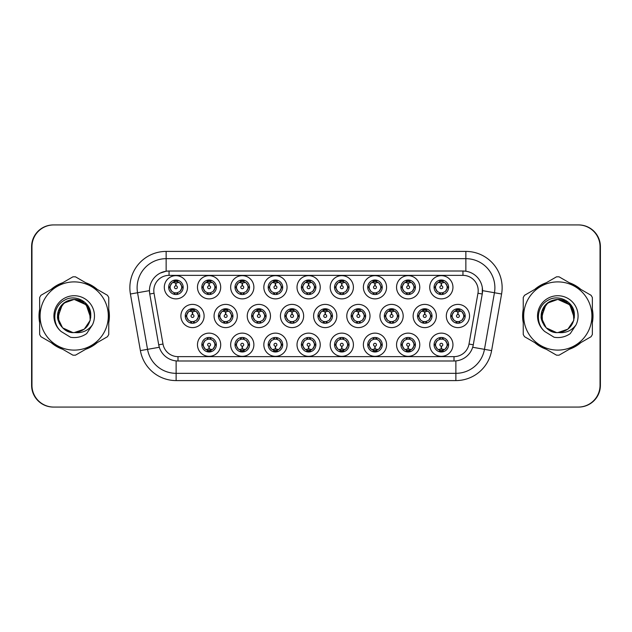 <?xml version="1.0" encoding="UTF-8"?>
<svg xmlns="http://www.w3.org/2000/svg" width="632" height="632" viewBox="0 0 632 632"><rect width="100%" height="100%" fill="white"/><g stroke="black" fill="none" stroke-linecap="round" stroke-linejoin="round"><path stroke-width="0.95" d="M220.702 344.74A11.613 11.613 0 0 1 209.089 356.345A11.613 11.613 0 0 1 197.476 344.74A11.613 11.613 0 0 1 209.089 333.127A11.613 11.613 0 0 1 220.702 344.74M201.837 344.74A7.26 7.26 0 0 0 209.089 351.992A7.26 7.26 0 0 0 216.349 344.74A7.26 7.26 0 0 0 209.089 337.48A7.26 7.26 0 0 0 201.837 344.74L202.619 344.74L205.092 348.951A5.806 5.806 0 0 1 205.092 340.53L202.619 344.74M320.234 344.74A11.613 11.613 0 0 1 308.629 356.345A11.613 11.613 0 0 1 297.016 344.74A11.613 11.613 0 0 1 308.629 333.127A11.613 11.613 0 0 1 320.234 344.74M301.369 344.74A7.26 7.26 0 0 0 308.629 351.992A7.26 7.26 0 0 0 315.882 344.74A7.26 7.26 0 0 0 308.629 337.48A7.26 7.26 0 0 0 301.369 344.74L302.159 344.74L304.632 348.951A5.806 5.806 0 0 1 304.632 340.53L302.159 344.74M353.414 344.74A11.613 11.613 0 0 1 341.809 356.345A11.613 11.613 0 0 1 330.196 344.74A11.613 11.613 0 0 1 341.809 333.127A11.613 11.613 0 0 1 353.414 344.74M334.549 344.74A7.26 7.26 0 0 0 341.809 351.992A7.26 7.26 0 0 0 349.062 344.74A7.26 7.26 0 0 0 341.809 337.48A7.26 7.26 0 0 0 334.549 344.74L335.331 344.74L337.812 348.951A5.806 5.806 0 0 1 337.812 340.53L335.331 344.74M386.594 344.74A11.613 11.613 0 0 1 374.981 356.345A11.613 11.613 0 0 1 363.376 344.74A11.613 11.613 0 0 1 374.981 333.127A11.613 11.613 0 0 1 386.594 344.74M367.729 344.74A7.26 7.26 0 0 0 374.981 351.992A7.26 7.26 0 0 0 382.242 344.74A7.26 7.26 0 0 0 374.981 337.48A7.26 7.26 0 0 0 367.729 344.74L368.511 344.74L370.984 348.951A5.806 5.806 0 0 1 370.984 340.53L368.511 344.74M287.062 344.74A11.613 11.613 0 0 1 275.449 356.345A11.613 11.613 0 0 1 263.836 344.74A11.613 11.613 0 0 1 275.449 333.127A11.613 11.613 0 0 1 287.062 344.74M268.189 344.74A7.26 7.26 0 0 0 275.449 351.992A7.26 7.26 0 0 0 282.702 344.74A7.26 7.26 0 0 0 275.449 337.48A7.26 7.26 0 0 0 268.189 344.74L268.979 344.74L271.452 348.951A5.806 5.806 0 0 1 271.452 340.53L268.979 344.74M253.882 344.74A11.613 11.613 0 0 1 242.269 356.345A11.613 11.613 0 0 1 230.656 344.74A11.613 11.613 0 0 1 242.269 333.127A11.613 11.613 0 0 1 253.882 344.74M235.009 344.74A7.26 7.26 0 0 0 242.269 351.992A7.26 7.26 0 0 0 249.529 344.74A7.26 7.26 0 0 0 242.269 337.48A7.26 7.26 0 0 0 235.009 344.74L235.799 344.74L238.272 348.951A5.806 5.806 0 0 1 238.272 340.53L235.799 344.74M419.774 344.74A11.613 11.613 0 0 1 408.161 356.345A11.613 11.613 0 0 1 396.548 344.74A11.613 11.613 0 0 1 408.161 333.127A11.613 11.613 0 0 1 419.774 344.74M400.909 344.74A7.26 7.26 0 0 0 408.161 351.992A7.26 7.26 0 0 0 415.422 344.74A7.26 7.26 0 0 0 408.161 337.48A7.26 7.26 0 0 0 400.909 344.74L401.691 344.74L404.164 348.951A5.806 5.806 0 0 1 404.164 340.53L401.691 344.74M452.954 344.74A11.613 11.613 0 0 1 441.341 356.345A11.613 11.613 0 0 1 429.728 344.74A11.613 11.613 0 0 1 441.341 333.127A11.613 11.613 0 0 1 452.954 344.74M434.081 344.74A7.26 7.26 0 0 0 441.341 351.992A7.26 7.26 0 0 0 448.602 344.74A7.26 7.26 0 0 0 441.341 337.48A7.26 7.26 0 0 0 434.081 344.74L434.871 344.74L437.344 348.951A5.806 5.806 0 0 1 437.344 340.53L434.871 344.74M204.112 316A11.613 11.613 0 0 1 192.499 327.613A11.613 11.613 0 0 1 180.886 316A11.613 11.613 0 0 1 192.499 304.387A11.613 11.613 0 0 1 204.112 316M185.247 316A7.26 7.26 0 0 0 192.499 323.26A7.26 7.26 0 0 0 199.759 316A7.26 7.26 0 0 0 192.499 308.74A7.26 7.26 0 0 0 185.247 316L186.029 316.008L188.502 320.211A5.806 5.806 0 0 1 188.51 311.781L186.029 316.008M237.292 316A11.613 11.613 0 0 1 225.679 327.613A11.613 11.613 0 0 1 214.066 316A11.613 11.613 0 0 1 225.679 304.387A11.613 11.613 0 0 1 237.292 316M218.419 316A7.26 7.26 0 0 0 225.679 323.26A7.26 7.26 0 0 0 232.939 316A7.26 7.26 0 0 0 225.679 308.74A7.26 7.26 0 0 0 218.419 316L219.209 316.008L221.682 320.211A5.806 5.806 0 0 1 221.69 311.781L219.209 316.008M336.824 316A11.613 11.613 0 0 1 325.219 327.613A11.613 11.613 0 0 1 313.606 316A11.613 11.613 0 0 1 325.219 304.387A11.613 11.613 0 0 1 336.824 316M317.959 316A7.26 7.26 0 0 0 325.219 323.26A7.26 7.26 0 0 0 332.472 316A7.26 7.26 0 0 0 325.219 308.74A7.26 7.26 0 0 0 317.959 316L318.749 316.008L321.222 320.211A5.806 5.806 0 0 1 321.23 311.781L318.749 316.008M270.472 316A11.613 11.613 0 0 1 258.859 327.613A11.613 11.613 0 0 1 247.246 316A11.613 11.613 0 0 1 258.859 304.387A11.613 11.613 0 0 1 270.472 316M251.599 316A7.26 7.26 0 0 0 258.859 323.26A7.26 7.26 0 0 0 266.119 316A7.26 7.26 0 0 0 258.859 308.74A7.26 7.26 0 0 0 251.599 316L252.389 316.008L254.862 320.211A5.806 5.806 0 0 1 254.87 311.781L252.389 316.008M303.652 316A11.613 11.613 0 0 1 292.039 327.613A11.613 11.613 0 0 1 280.426 316A11.613 11.613 0 0 1 292.039 304.387A11.613 11.613 0 0 1 303.652 316M284.779 316A7.26 7.26 0 0 0 292.039 323.26A7.26 7.26 0 0 0 299.292 316A7.26 7.26 0 0 0 292.039 308.74A7.26 7.26 0 0 0 284.779 316L285.569 316.008L288.042 320.211A5.806 5.806 0 0 1 288.05 311.781L285.569 316.008M436.364 316A11.613 11.613 0 0 1 424.751 327.613A11.613 11.613 0 0 1 413.138 316A11.613 11.613 0 0 1 424.751 304.387A11.613 11.613 0 0 1 436.364 316M417.499 316A7.26 7.26 0 0 0 424.751 323.26A7.26 7.26 0 0 0 432.012 316A7.26 7.26 0 0 0 424.751 308.74A7.26 7.26 0 0 0 417.499 316L418.281 316.008L420.754 320.211A5.806 5.806 0 0 1 420.762 311.781L418.281 316.008M403.184 316A11.613 11.613 0 0 1 391.571 327.613A11.613 11.613 0 0 1 379.966 316A11.613 11.613 0 0 1 391.571 304.387A11.613 11.613 0 0 1 403.184 316M384.319 316A7.26 7.26 0 0 0 391.571 323.26A7.26 7.26 0 0 0 398.832 316A7.26 7.26 0 0 0 391.571 308.74A7.26 7.26 0 0 0 384.319 316L385.101 316.008L387.574 320.211A5.806 5.806 0 0 1 387.582 311.781L385.101 316.008M370.004 316A11.613 11.613 0 0 1 358.391 327.613A11.613 11.613 0 0 1 346.786 316A11.613 11.613 0 0 1 358.391 304.387A11.613 11.613 0 0 1 370.004 316M351.139 316A7.26 7.26 0 0 0 358.391 323.26A7.26 7.26 0 0 0 365.652 316A7.26 7.26 0 0 0 358.391 308.74A7.26 7.26 0 0 0 351.139 316L351.921 316.008L354.402 320.211A5.806 5.806 0 0 1 354.41 311.781L351.921 316.008M469.544 316A11.613 11.613 0 0 1 457.931 327.613A11.613 11.613 0 0 1 446.318 316A11.613 11.613 0 0 1 457.931 304.387A11.613 11.613 0 0 1 469.544 316M450.671 316A7.26 7.26 0 0 0 457.931 323.26A7.26 7.26 0 0 0 465.192 316A7.26 7.26 0 0 0 457.931 308.74A7.26 7.26 0 0 0 450.671 316L451.461 316.008L453.934 320.211A5.806 5.806 0 0 1 453.942 311.781L451.461 316.008M419.774 287.26A11.613 11.613 0 0 1 408.161 298.873A11.613 11.613 0 0 1 396.548 287.26A11.613 11.613 0 0 1 408.161 275.655A11.613 11.613 0 0 1 419.774 287.26M400.909 287.26A7.26 7.26 0 0 0 408.161 294.52A7.26 7.26 0 0 0 415.422 287.26A7.26 7.26 0 0 0 408.161 280.008A7.26 7.26 0 0 0 400.909 287.26L401.691 287.276L404.164 291.471A5.806 5.806 0 0 1 404.172 283.041L401.691 287.276M386.594 287.26A11.613 11.613 0 0 1 374.981 298.873A11.613 11.613 0 0 1 363.376 287.26A11.613 11.613 0 0 1 374.981 275.655A11.613 11.613 0 0 1 386.594 287.26M367.729 287.26A7.26 7.26 0 0 0 374.981 294.52A7.26 7.26 0 0 0 382.242 287.26A7.26 7.26 0 0 0 374.981 280.008A7.26 7.26 0 0 0 367.729 287.26L368.511 287.276L370.984 291.471A5.806 5.806 0 0 1 371 283.041L368.511 287.276M353.414 287.26A11.613 11.613 0 0 1 341.809 298.873A11.613 11.613 0 0 1 330.196 287.26A11.613 11.613 0 0 1 341.809 275.655A11.613 11.613 0 0 1 353.414 287.26M334.549 287.26A7.26 7.26 0 0 0 341.809 294.52A7.26 7.26 0 0 0 349.062 287.26A7.26 7.26 0 0 0 341.809 280.008A7.26 7.26 0 0 0 334.549 287.26L335.331 287.276L337.812 291.471A5.806 5.806 0 0 1 337.82 283.041L335.331 287.276M320.234 287.26A11.613 11.613 0 0 1 308.629 298.873A11.613 11.613 0 0 1 297.016 287.26A11.613 11.613 0 0 1 308.629 275.655A11.613 11.613 0 0 1 320.234 287.26M301.369 287.26A7.26 7.26 0 0 0 308.629 294.52A7.26 7.26 0 0 0 315.882 287.26A7.26 7.26 0 0 0 308.629 280.008A7.26 7.26 0 0 0 301.369 287.26L302.159 287.276L304.632 291.471A5.806 5.806 0 0 1 304.64 283.041L302.159 287.276M287.062 287.26A11.613 11.613 0 0 1 275.449 298.873A11.613 11.613 0 0 1 263.836 287.26A11.613 11.613 0 0 1 275.449 275.655A11.613 11.613 0 0 1 287.062 287.26M268.189 287.26A7.26 7.26 0 0 0 275.449 294.52A7.26 7.26 0 0 0 282.702 287.26A7.26 7.26 0 0 0 275.449 280.008A7.26 7.26 0 0 0 268.189 287.26L268.979 287.276L271.452 291.471A5.806 5.806 0 0 1 271.46 283.041L268.979 287.276M253.882 287.26A11.613 11.613 0 0 1 242.269 298.873A11.613 11.613 0 0 1 230.656 287.26A11.613 11.613 0 0 1 242.269 275.655A11.613 11.613 0 0 1 253.882 287.26M235.009 287.26A7.26 7.26 0 0 0 242.269 294.52A7.26 7.26 0 0 0 249.529 287.26A7.26 7.26 0 0 0 242.269 280.008A7.26 7.26 0 0 0 235.009 287.26L235.799 287.276L238.272 291.471A5.806 5.806 0 0 1 238.28 283.041L235.799 287.276M220.702 287.26A11.613 11.613 0 0 1 209.089 298.873A11.613 11.613 0 0 1 197.476 287.26A11.613 11.613 0 0 1 209.089 275.655A11.613 11.613 0 0 1 220.702 287.26M201.837 287.26A7.26 7.26 0 0 0 209.089 294.52A7.26 7.26 0 0 0 216.349 287.26A7.26 7.26 0 0 0 209.089 280.008A7.26 7.26 0 0 0 201.837 287.26L202.619 287.276L205.092 291.471A5.806 5.806 0 0 1 205.1 283.041L202.619 287.276M187.522 287.26A11.613 11.613 0 0 1 175.909 298.873A11.613 11.613 0 0 1 164.304 287.26A11.613 11.613 0 0 1 175.909 275.655A11.613 11.613 0 0 1 187.522 287.26M168.657 287.26A7.26 7.26 0 0 0 175.909 294.52A7.26 7.26 0 0 0 183.169 287.26A7.26 7.26 0 0 0 175.909 280.008A7.26 7.26 0 0 0 168.657 287.26L169.439 287.276L171.912 291.471A5.806 5.806 0 0 1 171.92 283.041L169.439 287.276M452.954 287.26A11.613 11.613 0 0 1 441.341 298.873A11.613 11.613 0 0 1 429.728 287.26A11.613 11.613 0 0 1 441.341 275.655A11.613 11.613 0 0 1 452.954 287.26M434.081 287.26A7.26 7.26 0 0 0 441.341 294.52A7.26 7.26 0 0 0 448.602 287.26A7.26 7.26 0 0 0 441.341 280.008A7.26 7.26 0 0 0 434.081 287.26L434.871 287.276L437.344 291.471A5.806 5.806 0 0 1 437.352 283.041L434.871 287.276M153.805 290.602A15.239 15.239 0 0 0 154.042 293.248L162.993 344.045A15.239 15.239 0 0 0 178.003 356.638L453.997 356.638A15.239 15.239 0 0 0 469.007 344.045L477.958 293.248A15.239 15.239 0 0 0 462.956 275.362L169.044 275.362A15.239 15.239 0 0 0 153.805 290.602M130.413 293.998A36.285 36.285 0 0 1 166.145 251.41L465.855 251.41A36.285 36.285 0 0 1 501.587 293.998L491.609 350.602A36.285 36.285 0 0 1 455.877 380.59L176.123 380.59A36.285 36.285 0 0 1 140.391 350.602L130.413 293.998L137.555 292.742A29.025 29.025 0 0 1 166.145 258.67L465.855 258.67A29.025 29.025 0 0 1 494.445 292.742L484.46 349.346A29.025 29.025 0 0 1 455.877 373.33L176.123 373.33A29.025 29.025 0 0 1 147.54 349.346L137.555 292.742L149.452 290.641L149.752 294.006A19.592 19.592 0 0 1 169.044 271.01L462.956 271.01A19.592 19.592 0 0 1 482.248 294.006L473.289 344.803A19.592 19.592 0 0 1 453.997 360.99L178.003 360.99A19.592 19.592 0 0 1 158.711 344.803L149.752 294.006L154.042 293.248M39.634 309.348A35.194 35.194 0 0 0 39.634 322.652M51.153 342.599A35.194 35.194 0 0 0 62.679 349.259M85.715 349.259A35.194 35.194 0 0 0 97.241 342.599M108.759 322.652A35.194 35.194 0 0 0 108.759 309.348M523.241 309.348A35.194 35.194 0 0 0 523.241 322.652M534.759 342.599A35.194 35.194 0 0 0 546.285 349.259M569.321 349.259A35.194 35.194 0 0 0 580.848 342.599M592.366 322.652A35.194 35.194 0 0 0 592.366 309.348M169.044 275.362L169.044 271.01L166.145 271.223L160.236 273.095M477.958 293.248L482.248 294.006L482.334 287.694L482.548 290.641L501.587 293.998M494.445 292.742L484.46 349.346L472.689 347.268L473.171 345.42M162.993 344.045L158.711 344.803L159.311 347.268L140.391 350.602M465.855 251.41L465.855 271.223L462.956 271.01L462.956 275.362M158.711 344.803L158.83 345.42M97.241 289.401A35.194 35.194 0 0 0 85.715 282.741M62.679 282.741A35.194 35.194 0 0 0 51.153 289.401M580.848 289.401A35.194 35.194 0 0 0 569.321 282.741M546.285 282.741A35.194 35.194 0 0 0 534.759 289.401M600.037 246.693A21.772 21.772 0 0 0 578.264 224.929L53.736 224.929A21.772 21.772 0 0 0 31.963 246.693L31.963 385.307A21.772 21.772 0 0 0 53.736 407.071L578.264 407.071A21.772 21.772 0 0 0 600.037 385.307L600.037 246.693M31.6 385.307A21.772 21.772 0 0 0 53.372 407.071L578.628 407.071A21.772 21.772 0 0 0 600.4 385.307L600.4 246.693A21.772 21.772 0 0 0 578.628 224.929L53.372 224.929A21.772 21.772 0 0 0 31.6 246.693L31.6 385.307M440.678 282.828L441.152 282.915L441.278 285.814A1.446 1.446 180 0 0 439.896 287.299A1.446 1.446 180 0 0 441.341 288.713A1.446 1.446 180 0 0 442.795 287.299A1.446 1.446 180 0 0 441.405 285.814L441.531 282.915L442.013 282.828M444.493 282.393L441.523 283.057M441.16 283.057L438.189 282.393M442.771 280.15L442.163 281.517L442.866 281.659A5.806 5.806 0 0 0 442.827 281.651L441.594 281.461L441.657 280.016M442.771 294.378L442.163 293.011L445.339 291.471C447.725 288.666 447.725 285.862 445.339 283.049A5.806 5.806 0 0 1 445.339 291.471L447.812 287.26L445.339 283.049L442.866 281.659L443.467 280.324M438.924 281.983L441.089 281.461L441.065 280.924M441.025 280.016L441.089 281.461M442.163 281.517L442.59 280.11L442.163 281.517M442.163 293.011L442.59 294.409L442.163 293.011M443.467 294.204L442.866 292.861L439.643 292.813M439.912 294.378L440.725 293.035L440.093 294.409L440.725 293.035L439.817 292.861L439.216 294.204M439.912 280.15L440.528 281.517L437.344 283.049C434.958 285.854 434.958 288.666 437.344 291.471L439.817 292.861M440.528 281.517L440.093 280.11L440.528 281.517M457.26 311.568L457.742 311.647L457.868 314.554A1.446 1.446 180 0 0 456.486 316.032A1.446 1.446 180 0 0 457.931 317.454A1.446 1.446 180 0 0 459.377 316.032A1.446 1.446 180 0 0 457.995 314.554L458.121 311.647L458.603 311.568M461.084 311.126L458.113 311.797M457.75 311.797L454.779 311.126M459.361 308.882L458.745 310.249L459.456 310.399A5.806 5.806 0 0 0 459.409 310.383L458.184 310.201L458.247 308.748M459.361 323.118L458.745 321.751L461.929 320.211C464.315 317.406 464.315 314.602 461.929 311.789A5.806 5.806 0 0 1 461.929 320.211L464.402 316L461.929 311.789L459.456 310.399L460.057 309.064M455.514 310.723L457.679 310.201L457.655 309.656M457.615 308.748L457.679 310.201M458.745 310.249L459.18 308.851L458.745 310.249M458.745 321.751L459.18 323.15L458.745 321.751M460.057 322.936L459.456 321.601L456.233 321.554M456.502 323.118L457.315 321.775L456.683 323.15L457.315 321.775L456.407 321.601L455.806 322.936M456.502 308.882L457.118 310.249L453.934 311.789C451.548 314.594 451.548 317.398 453.934 320.211L456.407 321.601M457.118 310.249L456.683 308.851L457.118 310.249M442.013 349.172L441.531 349.085L441.405 346.186A1.446 1.446 -0 0 0 442.795 344.701A1.446 1.446 -0 0 0 441.341 343.287A1.446 1.446 -0 0 0 439.896 344.701A1.446 1.446 -0 0 0 441.278 346.186L441.152 349.085L440.678 349.172M438.189 349.607L441.16 348.943M441.523 348.943L444.493 349.607M439.912 351.85L440.528 350.483L439.817 350.341A5.806 5.806 0 0 0 439.864 350.349L441.089 350.539L441.025 351.985M442.771 351.85L442.163 350.483L445.339 348.951C447.725 346.146 447.725 343.334 445.339 340.53A5.806 5.806 0 0 1 445.331 348.959L447.812 344.724L445.339 340.53L442.866 339.139L443.467 337.796M443.759 350.017L441.594 350.539L441.618 351.076M441.657 351.985L441.594 350.539M440.528 350.483L440.093 351.89L440.528 350.483M439.912 337.622L440.528 338.989L437.344 340.53C434.958 343.334 434.958 346.139 437.344 348.951L439.817 350.341L439.216 351.676M440.528 338.989L440.093 337.591L440.528 338.989M439.793 339.139L443.04 339.187M442.771 337.622L441.958 338.965L442.59 337.591L441.958 338.965L442.866 339.139M442.163 350.483L442.59 351.89L442.163 350.483M63.089 303.684A16.59 16.59 0 0 0 60.814 306.204M58.618 310.304A16.59 16.59 0 0 0 58.215 311.56M57.923 312.793A16.59 16.59 0 0 0 57.852 318.844M59.234 323.165A16.59 16.59 0 0 0 59.732 324.113M68.801 331.689A16.59 16.59 0 0 0 74.197 332.59L84.277 329.169L90.21 320.329L89.546 309.704L85.431 303.787M74.197 350.104A34.104 34.104 0 0 0 108.309 316A34.104 34.104 0 0 0 74.197 281.896A34.104 34.104 0 0 0 40.093 316A34.104 34.104 0 0 0 74.197 350.104M74.197 355.184A39.184 39.184 0 0 0 75.484 355.168L107.472 336.698A39.184 39.184 0 0 0 108.759 334.47L108.759 297.53A39.184 39.184 0 0 0 107.472 295.302L75.484 276.832A39.184 39.184 0 0 0 72.917 276.832L40.922 295.302A39.184 39.184 0 0 0 39.634 297.53L39.634 334.47A39.184 39.184 0 0 0 40.922 336.698L72.917 355.168A39.184 39.184 0 0 0 74.197 355.184M81.07 300.903L74.197 299.41L66.66 301.227L60.972 305.991L57.883 319.01M90.684 317.864L86.086 304.427L74.197 299.41L63.635 303.21M62.473 304.269L57.694 317.659M57.702 317.73L62.584 327.842L72.791 332.527M90.787 315.731L85.731 304.079L74.197 299.41L63.682 303.17L58.239 311.465L58.128 320.108L61.486 326.657M83.4 302.199L74.197 299.41L64.48 302.554L58.428 310.865M58.381 310.991L58.895 322.399M65.27 329.983L71.092 332.298M90.731 317.39L86.624 305.011L74.197 299.41L64.053 302.878L58.507 310.612L57.86 318.891L60.546 325.425M80.462 300.642L74.197 299.41C58.744 300.603 57.212 314.12 57.607 316.237C56.532 319.081 62.378 333.562 74.205 332.59L75.121 332.566C85.075 331.042 90.289 325.251 90.771 315.194L90.755 314.91C91.15 302.049 75.018 293.469 64.274 300.366C53.001 306.275 51.571 323.379 61.154 331.524L70.547 337.267C76.401 338.183 81.765 336.967 86.639 333.633L92.422 324.88A20.279 20.279 0 0 0 84.538 298.557A20.279 20.279 0 0 0 57.662 304.269A20.279 20.279 0 0 0 61.154 331.524M90.779 316.435L87.09 305.564M74.197 332.59L75.121 332.566C82.271 333.23 88.038 330.67 92.422 324.88M90.779 315.589L88.338 307.326L82.081 301.401M90.755 314.91A16.59 16.59 0 0 0 90.7 314.294M80.28 300.563A16.59 16.59 0 0 0 74.197 299.41M108.759 320.345A34.831 34.831 0 0 0 108.759 311.655M95.242 288.239A34.831 34.831 0 0 0 87.714 283.894M60.68 283.894A34.831 34.831 0 0 0 53.151 288.239M39.634 311.655A34.831 34.831 0 0 0 39.634 320.345M53.151 343.761A34.831 34.831 0 0 0 60.68 348.106M87.714 348.106A34.831 34.831 0 0 0 95.242 343.761M546.688 303.684A16.59 16.59 0 0 0 544.413 306.204M552.4 331.689A16.59 16.59 0 0 0 557.803 332.59L567.884 329.169L573.817 320.329L573.153 309.704L569.029 303.787M557.803 350.104A34.104 34.104 0 0 0 591.908 316A34.104 34.104 0 0 0 557.803 281.896A34.104 34.104 0 0 0 523.691 316A34.104 34.104 0 0 0 557.803 350.104M557.803 355.184A39.184 39.184 0 0 0 559.083 355.168L591.078 336.698A39.184 39.184 0 0 0 592.366 334.47L592.366 297.53A39.184 39.184 0 0 0 591.078 295.302L559.083 276.832A39.184 39.184 0 0 0 556.516 276.832L524.528 295.302A39.184 39.184 0 0 0 523.241 297.53L523.241 334.47A39.184 39.184 0 0 0 524.528 336.698L556.516 355.168A39.184 39.184 0 0 0 557.803 355.184M557.795 299.41L550.259 301.227L544.571 305.991L541.49 319.01M564.676 300.903L557.803 299.41L547.233 303.21M546.072 304.269L541.292 317.659M541.3 317.73L546.182 327.842L556.397 332.527M574.283 317.864L569.685 304.427L557.803 299.41L547.28 303.17L541.845 311.465L541.727 320.108L545.084 326.657M574.385 315.731L569.337 304.079L557.803 299.41L548.086 302.554L542.027 310.865M541.987 310.991L542.501 322.399M548.868 329.983L554.698 332.298M566.999 302.199L557.803 299.41L547.652 302.878L542.114 310.612L541.466 318.891L544.152 325.425M574.33 317.39L570.23 305.011L557.803 299.41C542.351 300.603 540.81 314.12 541.213 316.237C540.131 319.081 545.985 333.562 557.811 332.59L558.728 332.566C568.674 331.042 573.896 325.251 574.37 315.194L574.354 314.91C574.757 302.049 558.625 293.469 547.881 300.366C536.6 306.275 535.17 323.379 544.76 331.524L554.146 337.267C560.007 338.183 565.371 336.967 570.246 333.633L576.029 324.88A20.279 20.279 0 0 0 568.144 298.557A20.279 20.279 0 0 0 541.269 304.269A20.279 20.279 0 0 0 544.76 331.524M574.385 316.435L570.696 305.564M557.811 332.59L558.728 332.566C565.877 333.23 571.644 330.67 576.029 324.88M574.385 315.589L571.944 307.326L565.687 301.401M564.068 300.642L557.803 299.41A16.59 16.59 0 0 1 563.886 300.563M574.354 314.91A16.59 16.59 0 0 0 574.306 314.294M592.366 320.345A34.831 34.831 0 0 0 592.366 311.655M578.849 288.239A34.831 34.831 0 0 0 571.32 283.894M544.286 283.894A34.831 34.831 0 0 0 536.758 288.239M523.241 311.655A34.831 34.831 0 0 0 523.241 320.345M536.758 343.761A34.831 34.831 0 0 0 544.286 348.106M571.32 348.106A34.831 34.831 0 0 0 578.849 343.761M407.498 282.828L407.972 282.915L408.098 285.814A1.446 1.446 180 0 0 406.716 287.299A1.446 1.446 180 0 0 408.161 288.713A1.446 1.446 180 0 0 409.615 287.299A1.446 1.446 180 0 0 408.225 285.814L408.351 282.915L408.833 282.828M411.321 282.393L408.343 283.057A4.211 4.211 0 0 1 408.351 283.057M407.98 283.057L405.009 282.393M409.591 280.15L408.983 281.517L409.686 281.659A5.806 5.806 0 0 0 409.647 281.651L408.414 281.461L408.477 280.016M409.591 294.378L408.983 293.011L412.159 291.471C414.545 288.666 414.545 285.862 412.159 283.049A5.806 5.806 0 0 1 412.159 291.471L414.632 287.26L412.159 283.049L409.686 281.659L410.287 280.324M405.744 281.983L407.909 281.461L407.885 280.924M407.845 280.016L407.909 281.461M408.983 281.517L409.41 280.11L408.983 281.517M408.983 293.011L409.41 294.409L408.983 293.011M410.287 294.204L409.686 292.861L406.463 292.813M406.739 294.378L407.553 293.035L406.637 292.861L406.044 294.204M406.739 280.15L407.348 281.517L404.164 283.049C401.778 285.854 401.778 288.666 404.164 291.471L406.637 292.861M407.348 281.517L406.913 280.11L407.348 281.517M374.318 282.828L374.792 282.915L374.918 285.814A1.446 1.446 180 0 0 373.536 287.299A1.446 1.446 180 0 0 374.981 288.713A1.446 1.446 180 0 0 376.435 287.299A1.446 1.446 180 0 0 375.045 285.814L375.171 282.915L375.653 282.828M378.141 282.393L375.171 283.057M374.8 283.057L371.829 282.393M376.411 280.15L375.803 281.517L376.506 281.659A5.806 5.806 0 0 0 376.467 281.651L375.234 281.461L375.297 280.016M376.411 294.378L375.803 293.011L378.979 291.471C381.373 288.666 381.373 285.862 378.979 283.049A5.806 5.806 0 0 1 378.979 291.471L381.459 287.26L378.979 283.049L376.506 281.659L377.107 280.324M372.564 281.983L374.729 281.461L374.705 280.924M374.665 280.016L374.729 281.461M375.803 281.517L376.238 280.11L375.803 281.517M375.803 293.011L376.238 294.409L375.803 293.011M377.107 294.204L376.506 292.861L373.291 292.813M373.559 294.378L374.373 293.035L373.457 292.861L372.864 294.204M373.559 280.15L374.168 281.517L370.984 283.049C368.598 285.854 368.598 288.666 370.984 291.471L373.457 292.861M374.168 281.517L373.733 280.11L374.168 281.517M341.138 282.828L341.62 282.915L341.746 285.814A1.446 1.446 180 0 0 340.356 287.299A1.446 1.446 180 0 0 341.809 288.713A1.446 1.446 180 0 0 343.255 287.299A1.446 1.446 180 0 0 341.873 285.814L341.999 282.915L342.473 282.828M344.961 282.393L341.991 283.057M341.62 283.057L341.62 282.915A4.353 4.353 0 0 0 341.612 282.915L338.649 282.393M343.231 280.15L342.623 281.517L343.334 281.659A5.806 5.806 0 0 0 343.287 281.651L342.062 281.461L342.125 280.016M343.231 294.378L342.623 293.011L345.807 291.471C348.192 288.666 348.192 285.862 345.807 283.049A5.806 5.806 0 0 1 345.807 291.471L348.279 287.26L345.807 283.049L343.334 281.659L343.927 280.324M339.384 281.983L341.549 281.461L341.533 280.924M341.485 280.016L341.549 281.461M342.623 281.517L343.058 280.11L342.623 281.517M342.623 293.011L343.058 294.409L342.623 293.011M343.358 292.861L340.111 292.813M340.379 294.378L341.193 293.035L340.285 292.861L339.684 294.204M340.379 280.15L340.988 281.517L337.812 283.049C335.418 285.854 335.418 288.666 337.812 291.471L340.285 292.861M340.988 281.517L340.553 280.11L340.988 281.517M307.958 282.828L308.44 282.915L308.566 285.814A1.446 1.446 180 0 0 307.176 287.299A1.446 1.446 180 0 0 308.629 288.713A1.446 1.446 180 0 0 310.075 287.299A1.446 1.446 180 0 0 308.692 285.814L308.819 282.915L309.293 282.828M311.781 282.393L308.811 283.057M308.44 283.057L305.469 282.393M310.051 280.15L309.443 281.517L310.154 281.659A5.806 5.806 0 0 0 310.107 281.651L308.882 281.461L308.945 280.016M310.051 294.378L309.443 293.011L312.627 291.471C315.012 288.666 315.012 285.862 312.627 283.049A5.806 5.806 0 0 1 312.627 291.471L315.099 287.26L312.627 283.049L310.154 281.659L310.747 280.324M306.204 281.983L308.377 281.461L308.353 280.924M308.313 280.016L308.377 281.461M309.443 281.517L309.877 280.11L309.443 281.517M309.443 293.011L309.877 294.409L309.443 293.011M310.178 292.861L306.931 292.813M307.199 294.378L308.013 293.035L307.105 292.861L306.504 294.204M307.199 280.15L307.808 281.517L304.632 283.049C302.246 285.854 302.246 288.666 304.632 291.471L307.105 292.861M307.808 281.517L307.381 280.11L307.808 281.517M408.833 349.172L408.351 349.085L408.225 346.186A1.446 1.446 -0 0 0 409.615 344.701A1.446 1.446 -0 0 0 408.161 343.287A1.446 1.446 -0 0 0 406.716 344.701A1.446 1.446 -0 0 0 408.098 346.186L407.972 349.085L407.498 349.172M405.009 349.607L407.98 348.943M408.351 348.943A4.211 4.211 0 0 1 408.343 348.943L411.321 349.607M406.739 351.85L407.348 350.483L406.637 350.341A5.806 5.806 0 0 0 406.684 350.349L407.909 350.539L407.845 351.985M409.591 351.85L408.983 350.483L412.159 348.951C414.545 346.146 414.545 343.334 412.159 340.53A5.806 5.806 0 0 1 412.151 348.959L414.632 344.724L412.159 340.53L409.686 339.139L410.287 337.796M410.587 350.017L408.414 350.539L408.438 351.076M408.477 351.985L408.414 350.539M407.348 350.483L406.913 351.89L407.348 350.483M406.739 337.622L407.348 338.989L404.164 340.53C401.778 343.334 401.778 346.139 404.164 348.951L406.637 350.341L406.044 351.676M407.348 338.989L406.913 337.591L407.348 338.989M406.613 339.139L409.86 339.187M409.591 337.622L408.778 338.965L409.686 339.139M408.983 350.483L409.41 351.89L408.983 350.483M375.653 349.172L375.171 349.085L375.045 346.186A1.446 1.446 -0 0 0 376.435 344.701A1.446 1.446 -0 0 0 374.981 343.287A1.446 1.446 -0 0 0 373.536 344.701A1.446 1.446 -0 0 0 374.918 346.186L374.792 349.085L374.318 349.172M371.829 349.607L374.8 348.943M375.171 348.943L378.141 349.607M373.559 351.85L374.168 350.483L373.457 350.341A5.806 5.806 0 0 0 373.504 350.349L374.729 350.539L374.665 351.985M376.411 351.85L375.803 350.483L378.979 348.951C381.373 346.146 381.373 343.334 378.979 340.53A5.806 5.806 0 0 1 378.971 348.959L381.459 344.724L378.979 340.53L376.506 339.139L377.107 337.796M377.407 350.017L375.234 350.539L375.258 351.076M375.297 351.985L375.234 350.539M374.168 350.483L373.733 351.89L374.168 350.483M373.559 337.622L374.168 338.989L370.984 340.53C368.598 343.334 368.598 346.139 370.984 348.951L373.457 350.341L372.864 351.676M374.168 338.989L373.733 337.591L374.168 338.989M373.433 339.139L376.68 339.187M376.411 337.622L375.598 338.965L376.506 339.139M375.803 350.483L376.238 351.89L375.803 350.483M342.473 349.172L341.999 349.085L341.873 346.186A1.446 1.446 -0 0 0 343.255 344.701A1.446 1.446 -0 0 0 341.809 343.287A1.446 1.446 -0 0 0 340.356 344.701A1.446 1.446 -0 0 0 341.746 346.186L341.62 349.085L341.138 349.172M338.649 349.607L341.612 349.085A4.353 4.353 0 0 0 341.62 349.085L341.62 348.943M341.991 348.943L344.961 349.607M340.379 351.85L340.988 350.483L340.285 350.341A5.806 5.806 0 0 0 340.324 350.349L341.557 350.539L341.485 351.985M343.231 337.622L342.623 338.989L345.807 340.53C348.192 343.334 348.192 346.146 345.807 348.951L348.279 344.724L345.807 340.53A5.806 5.806 0 0 1 345.791 348.959A5.806 5.806 0 0 0 347.608 344.74M344.227 350.017L342.062 350.539L342.086 351.076M342.125 351.985L342.062 350.539M340.988 350.483L340.553 351.89L340.988 350.483M340.379 337.622L340.988 338.989L337.812 340.53C335.418 343.334 335.418 346.139 337.812 348.951L340.285 350.341L339.684 351.676M340.988 338.989L340.553 337.591L340.988 338.989M340.253 339.139L343.5 339.187M342.623 338.989L343.058 337.591L342.623 338.989M343.231 351.85L342.623 350.483L345.807 348.951M342.623 350.483L343.058 351.89L342.623 350.483M309.293 349.172L308.819 349.085L308.692 346.186A1.446 1.446 -0 0 0 310.075 344.701A1.446 1.446 -0 0 0 308.629 343.287A1.446 1.446 -0 0 0 307.176 344.701A1.446 1.446 -0 0 0 308.566 346.186L308.44 349.085L307.958 349.172M305.469 349.607L308.44 348.943M308.811 348.943L311.781 349.607M307.199 351.85L307.808 350.483L307.105 350.341A5.806 5.806 0 0 0 307.144 350.349L308.377 350.539L308.313 351.985M310.051 337.622L309.443 338.989L312.627 340.53C315.012 343.334 315.012 346.146 312.627 348.951L315.099 344.724L312.627 340.53A5.806 5.806 0 0 1 312.619 348.959A5.806 5.806 0 0 0 314.436 344.74M311.047 350.017L308.882 350.539L308.906 351.076M308.945 351.985L308.882 350.539M307.808 350.483L307.373 351.89L307.808 350.483M307.199 337.622L307.808 338.989L304.632 340.53C302.246 343.334 302.246 346.139 304.632 348.951L307.105 350.341L306.504 351.676M307.808 338.989L307.381 337.591L307.808 338.989M307.081 339.139L310.328 339.187M309.443 338.989L309.877 337.591L309.443 338.989M310.051 351.85L309.443 350.483L312.627 348.951M309.443 350.483L309.877 351.89L309.443 350.483M424.088 311.568L424.562 311.647L424.688 314.554A1.446 1.446 180 0 0 423.306 316.032A1.446 1.446 180 0 0 424.751 317.454A1.446 1.446 180 0 0 426.205 316.032A1.446 1.446 180 0 0 424.815 314.554L424.941 311.647L425.423 311.568M427.911 311.126L424.933 311.797M424.57 311.797L421.599 311.126M426.181 308.882L425.573 310.249L426.276 310.399A5.806 5.806 0 0 0 426.237 310.383L425.004 310.201L425.067 308.748M426.181 323.118L425.573 321.751L428.749 320.211C431.135 317.406 431.135 314.602 428.749 311.789A5.806 5.806 0 0 1 428.749 320.211L431.222 316L428.749 311.789L426.276 310.399L426.877 309.064M422.334 310.723L424.499 310.201L424.475 309.656M424.435 308.748L424.499 310.201M425.573 310.249L426 308.851L425.573 310.249M425.573 321.751L426 323.15L425.573 321.751M426.877 322.936L426.276 321.601L423.053 321.554M423.322 323.118L424.135 321.775L423.503 323.15L424.135 321.775L423.227 321.601L422.626 322.936M423.322 308.882L423.938 310.249L420.754 311.789C418.368 314.594 418.368 317.398 420.754 320.211L423.227 321.601M423.938 310.249L423.503 308.851L423.938 310.249M390.908 311.568L391.382 311.647L391.508 314.554A1.446 1.446 180 0 0 390.126 316.032A1.446 1.446 180 0 0 391.571 317.454A1.446 1.446 180 0 0 393.025 316.032A1.446 1.446 180 0 0 391.635 314.554L391.761 311.647L392.243 311.568M394.731 311.126L391.761 311.797M391.39 311.797L388.419 311.126M393.001 308.882L392.393 310.249L393.096 310.399A5.806 5.806 0 0 0 393.057 310.383L391.824 310.201L391.887 308.748M393.001 323.118L392.393 321.751L395.569 320.211C397.955 317.406 397.955 314.602 395.569 311.789A5.806 5.806 0 0 1 395.569 320.211L398.042 316L395.569 311.789L393.096 310.399L393.697 309.064M389.154 310.723L391.319 310.201L391.295 309.656M391.255 308.748L391.319 310.201M392.393 310.249L392.828 308.851L392.393 310.249M392.393 321.751L392.828 323.15L392.393 321.751M393.697 322.936L393.096 321.601L389.873 321.554M390.149 323.118L390.963 321.775L390.047 321.601L389.454 322.936M390.149 308.882L390.758 310.249L387.574 311.789C385.188 314.594 385.188 317.398 387.574 320.211L390.047 321.601M390.758 310.249L390.323 308.851L390.758 310.249M357.728 311.568L358.202 311.647L358.328 314.554A1.446 1.446 180 0 0 356.946 316.032A1.446 1.446 180 0 0 358.391 317.454A1.446 1.446 180 0 0 359.845 316.032A1.446 1.446 180 0 0 358.455 314.554L358.589 311.647L359.063 311.568M361.551 311.126L358.581 311.797M358.21 311.797L355.239 311.126M359.821 308.882L359.213 310.249L359.924 310.399A5.806 5.806 0 0 0 359.877 310.383L358.652 310.201L358.715 308.748M359.821 323.118L359.213 321.751L362.389 320.211C364.783 317.406 364.783 314.602 362.389 311.789A5.806 5.806 0 0 1 362.389 320.211L364.869 316L362.389 311.789L359.924 310.399L360.517 309.064M355.974 310.723L358.139 310.201L358.115 309.656M358.075 308.748L358.139 310.201M359.213 310.249L359.648 308.851L359.213 310.249M359.213 321.751L359.648 323.15L359.213 321.751M359.948 321.593L356.701 321.554M356.969 323.118L357.783 321.775L356.867 321.601L356.274 322.936M356.969 308.882L357.578 310.249L354.394 311.789C352.008 314.594 352.008 317.398 354.402 320.211L356.867 321.601M357.578 310.249L357.143 308.851L357.578 310.249M324.548 311.568L325.03 311.647L325.156 314.554A1.446 1.446 180 0 0 323.766 316.032A1.446 1.446 180 0 0 325.219 317.454A1.446 1.446 180 0 0 326.665 316.032A1.446 1.446 180 0 0 325.283 314.554L325.409 311.647L325.883 311.568M328.371 311.126L325.401 311.797M325.03 311.797L322.059 311.126M326.641 308.882L326.033 310.249L326.744 310.399A5.806 5.806 0 0 0 326.697 310.383L325.472 310.201L325.535 308.748M326.641 323.118L326.033 321.751L329.217 320.211C331.603 317.406 331.603 314.602 329.217 311.789A5.806 5.806 0 0 1 329.217 320.211L331.689 316L329.217 311.789L326.744 310.399L327.337 309.064M322.794 310.723L324.967 310.201L324.943 309.656M324.903 308.748L324.967 310.201M326.033 310.249L326.468 308.851L326.033 310.249M326.033 321.751L326.468 323.15L326.033 321.751M326.768 321.593L323.521 321.554M323.789 323.118L324.603 321.775L323.695 321.601L323.094 322.936M323.789 308.882L324.398 310.249L321.222 311.789C318.828 314.594 318.828 317.398 321.222 320.211L323.695 321.601M324.398 310.249L323.963 308.851L324.398 310.249M274.778 282.828L275.26 282.915L275.386 285.814A1.446 1.446 180 0 0 273.996 287.299A1.446 1.446 180 0 0 275.449 288.713A1.446 1.446 180 0 0 276.895 287.299A1.446 1.446 180 0 0 275.512 285.814L275.639 282.915L276.113 282.828M278.601 282.393L275.631 283.057M275.268 283.057L272.297 282.393M276.879 280.15L276.263 281.517L276.974 281.659A5.806 5.806 0 0 0 276.927 281.651L275.702 281.461L275.765 280.016M276.879 294.378L276.263 293.011L279.447 291.471C281.833 288.666 281.833 285.862 279.447 283.049A5.806 5.806 0 0 1 279.447 291.471L281.919 287.26L279.447 283.049L276.974 281.659L277.574 280.324M273.032 281.983L275.197 281.461L275.173 280.924M275.133 280.016L275.197 281.461M276.263 281.517L276.697 280.11L276.263 281.517M276.263 293.011L276.697 294.409L276.263 293.011M276.998 292.861L273.751 292.813M274.019 294.378L274.833 293.035L273.925 292.861L273.324 294.204M274.019 280.15L274.628 281.517L271.452 283.049C269.066 285.854 269.066 288.666 271.452 291.471L273.925 292.861M274.628 281.517L274.201 280.11L274.628 281.517M241.598 282.828L242.08 282.915L242.206 285.814A1.446 1.446 180 0 0 240.824 287.299A1.446 1.446 180 0 0 242.269 288.713A1.446 1.446 180 0 0 243.715 287.299A1.446 1.446 180 0 0 242.333 285.814L242.459 282.915L242.941 282.828M245.421 282.393L242.451 283.057M242.088 283.057L239.117 282.393M243.699 280.15L243.083 281.517L243.794 281.659A5.806 5.806 0 0 0 243.747 281.651L242.522 281.461L242.585 280.016M243.699 294.378L243.083 293.011L246.267 291.471C248.653 288.666 248.653 285.862 246.267 283.049A5.806 5.806 0 0 1 246.267 291.471L248.739 287.26L246.267 283.049L243.794 281.659L244.394 280.324M239.852 281.983L242.017 281.461L241.993 280.924M241.953 280.016L242.017 281.461M243.083 281.517L243.518 280.11L243.083 281.517M243.083 293.011L243.518 294.409L243.083 293.011M243.818 292.861L240.571 292.813M240.839 294.378L241.653 293.035L241.021 294.409L241.653 293.035L240.745 292.861L240.144 294.204M240.839 280.15L241.456 281.517L238.272 283.049C235.886 285.854 235.886 288.666 238.272 291.471L240.745 292.861M241.456 281.517L241.021 280.11L241.456 281.517M208.426 282.828L208.9 282.915L209.026 285.814A1.446 1.446 180 0 0 207.644 287.299A1.446 1.446 180 0 0 209.089 288.713A1.446 1.446 180 0 0 210.543 287.299A1.446 1.446 180 0 0 209.153 285.814L209.279 282.915L209.761 282.828M212.249 282.393L209.271 283.057M208.908 283.057L205.937 282.393M210.519 280.15L209.911 281.517L210.614 281.659A5.806 5.806 0 0 0 210.575 281.651L209.342 281.461L209.405 280.016M210.519 294.378L209.911 293.011L213.087 291.471C215.472 288.666 215.472 285.862 213.087 283.049A5.806 5.806 0 0 1 213.087 291.471L215.559 287.26L213.087 283.049L210.614 281.659L211.214 280.324M206.672 281.983L208.837 281.461L208.813 280.924M208.773 280.016L208.837 281.461M209.911 281.517L210.338 280.11L209.911 281.517M209.911 293.011L210.338 294.409L209.911 293.011M210.638 292.861L207.391 292.813M207.659 294.378L208.473 293.035L207.841 294.409L208.473 293.035L207.565 292.861L206.964 294.204M207.659 280.15L208.276 281.517L205.092 283.049C202.706 285.854 202.706 288.666 205.092 291.471L207.565 292.861M208.276 281.517L207.841 280.11L208.276 281.517M175.246 282.828L175.72 282.915L175.846 285.814A1.446 1.446 180 0 0 174.464 287.299A1.446 1.446 180 0 0 175.909 288.713A1.446 1.446 180 0 0 177.363 287.299A1.446 1.446 180 0 0 175.972 285.814L176.099 282.915L176.581 282.828M179.069 282.393L176.099 283.057M175.728 283.057L172.757 282.393M177.339 280.15L176.731 281.517L177.434 281.659A5.806 5.806 0 0 0 177.395 281.651L176.162 281.461L176.225 280.016M177.339 294.378L176.731 293.011L179.907 291.471C182.293 288.666 182.293 285.862 179.907 283.049A5.806 5.806 0 0 1 179.907 291.471L182.379 287.26L179.907 283.049L177.434 281.659L178.034 280.324M173.492 281.983L175.656 281.461L175.633 280.924M175.593 280.016L175.656 281.461M176.731 281.517L177.165 280.11L176.731 281.517M176.731 293.011L177.165 294.409L176.731 293.011M177.458 292.861L174.211 292.813M174.487 294.378L175.301 293.035L174.385 292.861L173.792 294.204M174.487 280.15L175.096 281.517L171.912 283.049C169.526 285.854 169.526 288.666 171.912 291.471L174.385 292.861M175.096 281.517L174.661 280.11L175.096 281.517M291.368 311.568L291.85 311.647L291.976 314.554A1.446 1.446 180 0 0 290.586 316.032A1.446 1.446 180 0 0 292.039 317.454A1.446 1.446 180 0 0 293.485 316.032A1.446 1.446 180 0 0 292.103 314.554L292.229 311.647L292.703 311.568M295.191 311.126L292.221 311.797M291.858 311.797L288.879 311.126M293.469 308.882L292.853 310.249L293.564 310.399A5.806 5.806 0 0 0 293.517 310.383L292.292 310.201L292.355 308.748M293.469 323.118L292.853 321.751L296.037 320.211C298.423 317.406 298.423 314.602 296.037 311.789A5.806 5.806 0 0 1 296.037 320.211L298.509 316L296.037 311.789L293.564 310.399L294.157 309.064M289.614 310.723L291.787 310.201L291.763 309.656M291.723 308.748L291.787 310.201M292.853 310.249L293.288 308.851L292.853 310.249M292.853 321.751L293.288 323.15L292.853 321.751M293.588 321.593L290.341 321.554M290.609 323.118L291.423 321.775L290.515 321.601L289.914 322.936M290.609 308.882L291.218 310.249L288.042 311.789C285.656 314.594 285.656 317.398 288.042 320.211L290.515 321.601M291.218 310.249L290.791 308.851L291.218 310.249M258.188 311.568L258.67 311.647L258.796 314.554A1.446 1.446 180 0 0 257.414 316.032A1.446 1.446 180 0 0 258.859 317.454A1.446 1.446 180 0 0 260.305 316.032A1.446 1.446 180 0 0 258.923 314.554L259.049 311.647L259.523 311.568M262.011 311.126L259.041 311.797M258.678 311.797L255.707 311.126M260.289 308.882L259.673 310.249L260.384 310.399A5.806 5.806 0 0 0 260.337 310.383L259.112 310.201L259.175 308.748M260.289 323.118L259.673 321.751L262.857 320.211C265.243 317.406 265.243 314.602 262.857 311.789A5.806 5.806 0 0 1 262.857 320.211L265.329 316L262.857 311.789L260.384 310.399L260.984 309.064M256.442 310.723L258.607 310.201L258.583 309.656M258.543 308.748L258.607 310.201M259.673 310.249L260.108 308.851L259.673 310.249M259.673 321.751L260.108 323.15L259.673 321.751M260.408 321.593L257.161 321.554M257.429 323.118L258.243 321.775L257.611 323.15L258.243 321.775L257.335 321.601L256.734 322.936M257.429 308.882L258.046 310.249L254.862 311.789C252.476 314.594 252.476 317.398 254.862 320.211L257.335 321.601M258.046 310.249L257.611 308.851L258.046 310.249M225.016 311.568L225.49 311.647L225.616 314.554A1.446 1.446 180 0 0 224.234 316.032A1.446 1.446 180 0 0 225.679 317.454A1.446 1.446 180 0 0 227.125 316.032A1.446 1.446 180 0 0 225.743 314.554L225.869 311.647L226.351 311.568M228.831 311.126L225.861 311.797M225.498 311.797L222.527 311.126M227.109 308.882L226.501 310.249L227.204 310.399A5.806 5.806 0 0 0 227.165 310.383L225.932 310.201L225.995 308.748M227.109 323.118L226.501 321.751L229.677 320.211C232.062 317.406 232.062 314.602 229.677 311.789A5.806 5.806 0 0 1 229.677 320.211L232.149 316L229.677 311.789L227.204 310.399L227.804 309.064M223.262 310.723L225.427 310.201L225.403 309.656M225.363 308.748L225.427 310.201M226.501 310.249L226.928 308.851L226.501 310.249M226.501 321.751L226.928 323.15L226.501 321.751M227.228 321.593L223.981 321.554M224.249 323.118L225.063 321.775L224.431 323.15L225.063 321.775L224.155 321.601L223.554 322.936M224.249 308.882L224.866 310.249L221.682 311.789C219.296 314.594 219.296 317.398 221.682 320.211L224.155 321.601M224.866 310.249L224.431 308.851L224.866 310.249M191.836 311.568L192.31 311.647L192.436 314.554A1.446 1.446 180 0 0 191.054 316.032A1.446 1.446 180 0 0 192.499 317.454A1.446 1.446 180 0 0 193.953 316.032A1.446 1.446 180 0 0 192.562 314.554L192.689 311.647L193.171 311.568M195.659 311.126L192.681 311.797M192.318 311.797L189.347 311.126M193.929 308.882L193.321 310.249L194.024 310.399A5.806 5.806 0 0 0 193.985 310.383L192.752 310.201L192.815 308.748M193.929 323.118L193.321 321.751L196.497 320.211C198.883 317.406 198.883 314.602 196.497 311.789A5.806 5.806 0 0 1 196.497 320.211L198.969 316L196.497 311.789L194.024 310.399L194.624 309.064M190.082 310.723L192.246 310.201L192.223 309.656M192.183 308.748L192.246 310.201M193.321 310.249L193.748 308.851L193.321 310.249M193.321 321.751L193.748 323.15L193.321 321.751M194.048 321.593L190.801 321.554M191.077 323.118L191.891 321.775L190.975 321.601L190.382 322.936M191.077 308.882L191.686 310.249L188.502 311.789C186.116 314.594 186.116 317.398 188.502 320.211L190.975 321.601M191.686 310.249L191.251 308.851L191.686 310.249M276.113 349.172L275.639 349.085L275.512 346.186A1.446 1.446 -0 0 0 276.895 344.701A1.446 1.446 -0 0 0 275.449 343.287A1.446 1.446 -0 0 0 273.996 344.701A1.446 1.446 -0 0 0 275.386 346.186L275.26 349.085L274.778 349.172M272.289 349.607L275.268 348.943M275.631 348.943L278.601 349.607M274.019 351.85L274.628 350.483L273.925 350.341A5.806 5.806 0 0 0 273.964 350.349L275.197 350.539L275.133 351.985M276.879 337.622L276.263 338.989L279.447 340.53C281.833 343.334 281.833 346.146 279.447 348.951L281.919 344.724L279.447 340.53A5.806 5.806 0 0 1 279.439 348.959A5.806 5.806 0 0 0 281.256 344.74M277.867 350.017L275.702 350.539L275.726 351.076M275.765 351.985L275.702 350.539M274.628 350.483L274.201 351.89L274.628 350.483M274.019 337.622L274.628 338.989L271.452 340.53C269.066 343.334 269.066 346.139 271.452 348.951L273.925 350.341L273.324 351.676M274.628 338.989L274.201 337.591L274.628 338.989M273.901 339.139L277.148 339.187M276.263 338.989L276.697 337.591L276.263 338.989M276.879 351.85L276.263 350.483L279.447 348.951M276.263 350.483L276.697 351.89L276.263 350.483M242.941 349.172L242.459 349.085L242.333 346.186A1.446 1.446 -0 0 0 243.715 344.701A1.446 1.446 -0 0 0 242.269 343.287A1.446 1.446 -0 0 0 240.824 344.701A1.446 1.446 -0 0 0 242.206 346.186L242.08 349.085L241.598 349.172M239.117 349.607L242.088 348.943M242.451 348.943L245.421 349.607M240.839 351.85L241.456 350.483L240.745 350.341A5.806 5.806 0 0 0 240.792 350.349L242.017 350.539L241.953 351.985M243.699 337.622L243.083 338.989L246.267 340.53C248.653 343.334 248.653 346.146 246.267 348.951L248.739 344.724L246.267 340.53A5.806 5.806 0 0 1 246.259 348.959A5.806 5.806 0 0 0 248.076 344.74M244.687 350.017L242.522 350.539L242.546 351.076M242.585 351.985L242.522 350.539M241.456 350.483L241.021 351.89L241.456 350.483M240.839 337.622L241.456 338.989L238.272 340.53C235.886 343.334 235.886 346.139 238.272 348.951L240.745 350.341L240.144 351.676M241.456 338.989L241.021 337.591L241.456 338.989M240.721 339.139L243.968 339.187M243.083 338.989L243.518 337.591L243.083 338.989M243.699 351.85L243.083 350.483L246.267 348.951M243.083 350.483L243.518 351.89L243.083 350.483M209.761 349.172L209.279 349.085L209.153 346.186A1.446 1.446 -0 0 0 210.543 344.701A1.446 1.446 -0 0 0 209.089 343.287A1.446 1.446 -0 0 0 207.644 344.701A1.446 1.446 -0 0 0 209.026 346.186L208.9 349.085L208.426 349.172M205.937 349.607L208.908 348.943M209.271 348.943L212.241 349.607M207.659 351.85L208.276 350.483L207.565 350.341A5.806 5.806 0 0 0 207.612 350.349L208.837 350.539L208.773 351.985M210.519 337.622L209.911 338.989L213.087 340.53C215.472 343.334 215.472 346.146 213.087 348.951L215.559 344.724L213.087 340.53A5.806 5.806 0 0 1 213.079 348.959A5.806 5.806 0 0 0 214.896 344.74M211.507 350.017L209.342 350.539L209.366 351.076M209.405 351.985L209.342 350.539M208.276 350.483L207.841 351.89L208.276 350.483M207.659 337.622L208.276 338.989L205.092 340.53C202.706 343.334 202.706 346.139 205.092 348.951L207.565 350.341L206.964 351.676M208.276 338.989L207.841 337.591L208.276 338.989M207.541 339.139L210.788 339.187M209.911 338.989L210.338 337.591L209.911 338.989M210.519 351.85L209.911 350.483L213.087 348.951M209.911 350.483L210.338 351.89L209.911 350.483M178.003 356.638L178.003 360.99M453.997 356.638L453.997 360.99M469.007 344.045L473.289 344.803M137.555 292.742A29.025 29.025 0 0 1 137.112 287.694M455.877 360.904L455.877 380.59M176.123 380.59L176.123 360.904M166.145 251.41L166.145 271.223M484.46 349.346L491.609 350.602M435.535 287.26A5.806 5.806 0 0 1 437.352 283.041M447.812 287.26L448.602 287.26M439.817 281.659L439.216 280.324M452.125 316A5.806 5.806 0 0 1 453.942 311.781M464.402 316L465.192 316M456.407 310.399L455.806 309.064M447.148 344.74A5.806 5.806 0 0 1 445.331 348.959M439.817 339.139L439.216 337.796M448.602 344.748L447.812 344.724M442.866 350.341L443.467 351.676M402.355 287.26A5.806 5.806 0 0 1 404.172 283.041M414.632 287.26L415.422 287.26M406.637 281.659L406.044 280.324M369.183 287.26A5.806 5.806 0 0 1 371 283.041M381.459 287.26L382.242 287.26M373.457 281.659L372.864 280.324M336.003 287.26A5.806 5.806 0 0 1 337.82 283.041M348.279 287.26L349.062 287.26M343.334 292.861L343.927 294.204M340.285 281.659L339.684 280.324M302.823 287.26A5.806 5.806 0 0 1 304.64 283.041M315.099 287.26L315.882 287.26M310.154 292.861L310.747 294.204M307.105 281.659L306.504 280.324M413.968 344.74A5.806 5.806 0 0 1 412.151 348.959M406.637 339.139L406.044 337.796M415.422 344.748L414.632 344.724M409.686 350.341L410.287 351.676M380.788 344.74A5.806 5.806 0 0 1 378.971 348.959M373.457 339.139L372.864 337.796M382.242 344.748L381.459 344.724M376.506 350.341L377.107 351.676M340.285 339.139L339.684 337.796M349.062 344.748L348.279 344.724M343.334 350.341L343.927 351.676M343.334 339.139L343.927 337.796M307.105 339.139L306.504 337.796M315.882 344.748L315.099 344.724M310.154 350.341L310.747 351.676M310.154 339.139L310.747 337.796M418.945 316A5.806 5.806 0 0 1 420.762 311.781M431.222 316L432.012 316M423.227 310.399L422.626 309.064M385.765 316A5.806 5.806 0 0 1 387.582 311.781M398.042 316L398.832 316M390.047 310.399L389.454 309.064M352.593 316A5.806 5.806 0 0 1 354.41 311.781M364.869 316L365.652 316M359.924 321.601L360.517 322.936M356.867 310.399L356.274 309.064M319.413 316A5.806 5.806 0 0 1 321.23 311.781M331.689 316L332.472 316M326.744 321.601L327.337 322.936M323.695 310.399L323.094 309.064M269.643 287.26A5.806 5.806 0 0 1 271.46 283.041M281.919 287.26L282.702 287.26M276.974 292.861L277.574 294.204M273.925 281.659L273.324 280.324M236.463 287.26A5.806 5.806 0 0 1 238.28 283.041M248.739 287.26L249.529 287.26M243.794 292.861L244.394 294.204M240.745 281.659L240.144 280.324M203.283 287.26A5.806 5.806 0 0 1 205.1 283.041M215.559 287.26L216.349 287.26M210.614 292.861L211.214 294.204M207.565 281.659L206.964 280.324M170.103 287.26A5.806 5.806 0 0 1 171.92 283.041M182.379 287.26L183.169 287.26M177.434 292.861L178.034 294.204M174.385 281.659L173.792 280.324M286.233 316A5.806 5.806 0 0 1 288.05 311.781M298.509 316L299.292 316M293.564 321.601L294.157 322.936M290.515 310.399L289.914 309.064M253.053 316A5.806 5.806 0 0 1 254.87 311.781M265.329 316L266.119 316M260.384 321.601L260.984 322.936M257.335 310.399L256.734 309.064M219.873 316A5.806 5.806 0 0 1 221.69 311.781M232.149 316L232.939 316M227.204 321.601L227.804 322.936M224.155 310.399L223.554 309.064M186.693 316A5.806 5.806 0 0 1 188.51 311.781M198.969 316L199.759 316M194.024 321.601L194.624 322.936M190.975 310.399L190.382 309.064M273.925 339.139L273.324 337.796M282.702 344.748L281.919 344.724M276.974 350.341L277.574 351.676M276.974 339.139L277.574 337.796M240.745 339.139L240.144 337.796M249.529 344.748L248.739 344.724M243.794 350.341L244.394 351.676M243.794 339.139L244.394 337.796M207.565 339.139L206.964 337.796M216.349 344.748L215.559 344.724M210.614 350.341L211.214 351.676M210.614 339.139L211.214 337.796"/></g></svg>
